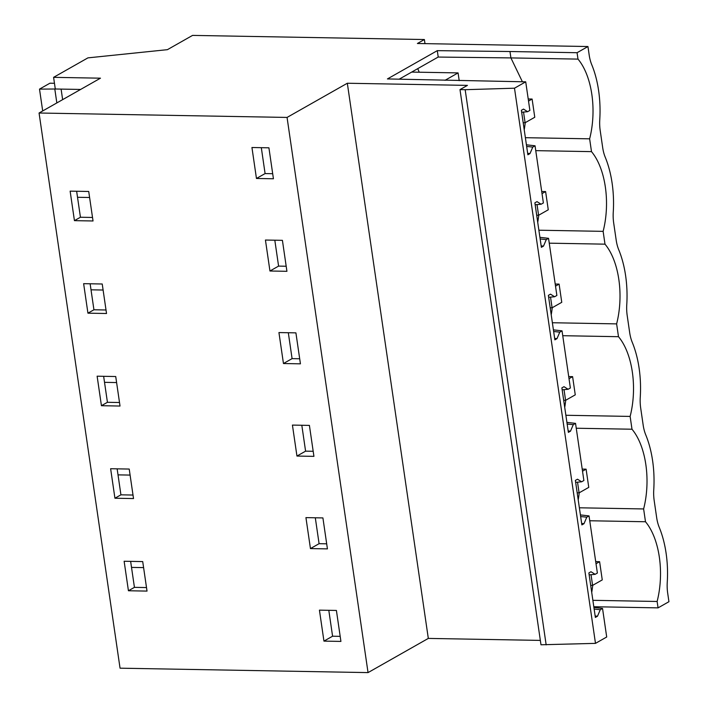 <?xml version="1.0" encoding="UTF-8"?>
<svg xmlns="http://www.w3.org/2000/svg" width="708" height="708" viewBox="0 0 708 708"><rect width="100%" height="100%" fill="white"/><g stroke="black" fill="none" stroke-linecap="round" stroke-linejoin="round"><path stroke-width="1.06" d="M540.346 640.404L428.313 638.412L347.327 83.243L287.059 117.431L39.064 113.014L100.474 78.181L53.596 77.34L87.925 57.87L167.415 49.666L192.558 35.4L424.384 39.533L424.977 43.63M589.153 574.869L595.118 574.33L590.994 571.737L588.879 572.94L595.366 617.429L597.49 616.226L600.278 609.712L602.535 608.429L606.703 637.005L595.481 643.368L540.983 644.776L459.996 89.606L465.165 89.695L546.16 644.864M428.313 638.412L368.045 672.6L120.05 668.184L39.064 113.014M587.95 46.533L589.189 55.065A28.541 15.036 -89 0 0 591.764 64.755A76.101 40.099 -89 0 1 599.764 119.634A28.541 15.036 -89 0 0 600.198 130.529L602.685 147.6A28.541 15.036 -89 0 0 605.26 157.282A76.101 40.099 -89 0 1 613.261 212.161A28.541 15.036 -89 0 0 613.694 223.055L616.19 240.127A28.541 15.036 -89 0 0 618.757 249.809A76.101 40.099 -89 0 1 626.766 304.688A28.541 15.036 -89 0 0 627.2 315.582L629.686 332.654A28.541 15.036 -89 0 0 632.253 342.336A76.101 40.099 -89 0 1 640.262 397.215A28.541 15.036 -89 0 0 640.696 408.109L643.183 425.181A28.541 15.036 -89 0 0 645.749 434.862A76.101 40.099 -89 0 1 653.758 489.741A28.541 15.036 -89 0 0 654.192 500.645L656.679 517.707A28.541 15.036 -89 0 0 659.254 527.389A76.101 40.099 -89 0 1 667.255 582.277A28.541 15.036 -89 0 0 667.688 593.171L668.936 601.703L658.059 607.871L657.121 601.473A62.782 33.081 -89 0 0 645.492 521.752L643.625 508.946A62.782 33.081 -89 0 0 631.996 429.225L630.129 416.419A62.782 33.081 -89 0 0 618.491 336.698L616.624 323.883A62.782 33.081 -89 0 0 604.995 244.163L603.128 231.357A62.782 33.081 -89 0 0 591.499 151.636L589.631 138.83A62.782 33.081 -89 0 0 578.002 59.109L577.064 52.711L587.95 46.533L417.393 43.498L424.384 39.533M593.808 606.729L658.059 607.871M595.118 574.33L597.375 573.055L589.038 515.902L580.41 514.911M602.535 608.429L593.906 607.446M438.163 57.056L510.91 57.914L509.972 51.516L437.287 50.657L387.435 78.933L525.717 81.836L529.885 110.413L527.619 111.696L523.504 109.094L521.38 110.298L527.876 154.787L529.991 153.583L532.788 147.078L535.044 145.795L526.416 144.804M540.151 238.968L546.284 239.605L543.496 246.119L541.372 247.313L534.885 202.833L537 201.63L541.124 204.223L543.381 202.939L535.044 145.795M553.656 331.494L559.78 332.132L556.992 338.645L554.868 339.849L548.381 295.36L550.505 294.156L554.621 296.749L556.877 295.466L548.541 238.322L539.912 237.33M567.152 424.021L573.276 424.658L570.489 431.172L568.374 432.376L561.878 387.887L564.002 386.683L568.117 389.276L570.374 387.993L562.037 330.848L553.417 329.857M580.649 516.548L586.782 517.185L583.985 523.699L581.87 524.902L575.374 480.413L577.498 479.21L581.613 481.803L583.879 480.52L575.542 423.375L566.913 422.384M595.481 643.368L514.495 88.199L525.717 81.836M586.782 517.185L589.038 515.902M573.276 424.658L575.542 423.375M559.78 332.132L562.037 330.848M546.284 239.605L548.541 238.322M514.495 88.199L465.165 89.695M347.327 83.243L467.439 85.385L459.996 89.606M287.059 117.431L368.045 672.6M256.455 178.469L251.942 147.512L268.916 147.813L273.43 178.779L256.455 178.469L265.093 173.575L272.695 173.708M74.437 220.648L70.136 191.142L88.721 191.47L93.031 220.976L74.437 220.648L80.438 217.241L76.641 191.257M319.432 610.146L336.406 610.446L340.92 641.413L323.945 641.112L319.432 610.146M309.405 425.393L313.927 456.359L296.953 456.058L292.431 425.092L309.405 425.393M128.431 590.755L147.025 591.091L142.715 561.586L124.13 561.249L128.431 590.755L134.431 587.357L130.635 561.364M106.527 313.502L87.934 313.175L83.633 283.669L102.226 283.996L106.527 313.502M115.723 376.523L120.024 406.038L101.439 405.702L97.129 376.196L115.723 376.523M283.457 363.531L278.934 332.565L295.909 332.866L300.431 363.832L283.457 363.531L292.085 358.629L288.315 332.733M114.935 498.228L133.52 498.565L129.219 469.059L110.625 468.723L114.935 498.228L120.926 494.83L117.139 468.838M322.91 517.92L327.423 548.886L310.449 548.585L305.936 517.619L322.91 517.92M269.952 271.005L286.926 271.306L282.412 240.339L265.438 240.039L269.952 271.005L278.589 266.102L274.81 240.207M53.596 77.34L55.295 88.996L80.606 89.447M592.87 600.322L657.121 601.473M594.145 609.075L600.278 609.712M597.49 616.226L595.154 615.987M146.512 587.569L134.431 587.357M323.945 641.112L332.583 636.209L340.185 636.35M332.583 636.209L328.804 610.314M131.52 567.4L143.6 567.612M591.72 592.419A62.782 33.081 91 0 0 592.729 585.312M589.746 520.761L645.492 521.752M579.374 507.795L643.625 508.946M419.233 72.216L417.738 68.649M133.016 495.042L120.926 494.83M118.015 474.873L130.095 475.086M576.25 428.234L631.996 429.225M565.878 415.269L630.129 416.419M575.657 482.343L581.613 481.803M583.985 523.699L581.657 523.46M310.449 548.585L319.087 543.682L315.308 517.787M319.087 543.682L326.689 543.824M578.215 499.892A62.782 33.081 91 0 0 579.224 492.786M119.51 402.516L107.43 402.303L103.642 376.311M104.519 382.338L116.599 382.559M562.745 335.698L618.491 336.698M552.373 322.742L616.624 323.883M562.161 389.816L568.117 389.276M570.489 431.172L568.161 430.924M101.439 405.702L107.43 402.303M296.953 456.058L305.591 451.155L301.812 425.26M305.591 451.155L313.184 451.288M564.719 407.365A62.782 33.081 91 0 0 565.727 400.259M106.014 309.989L93.934 309.777L90.137 283.784M91.022 289.811L103.103 290.032M549.249 243.171L604.995 244.163M538.876 230.215L603.128 231.357M548.665 297.28L554.621 296.749M556.992 338.645L554.656 338.397M87.934 313.175L93.934 309.777M292.085 358.629L299.688 358.761M551.222 314.83A62.782 33.081 91 0 0 552.231 307.732M92.518 217.462L80.438 217.241M77.526 197.284L89.606 197.497M535.752 150.645L591.499 151.636M525.38 137.688L589.631 138.83M535.16 204.754L541.124 204.223M543.496 246.119L541.16 245.871M278.589 266.102L286.191 266.235M537.726 222.303A62.782 33.081 91 0 0 538.735 215.197M509.972 51.516L577.064 52.711M437.287 50.657L438.217 57.029L399.108 79.216M522.407 81.783L510.91 57.914L578.002 59.109M265.093 173.575L261.314 147.671M521.663 112.227L527.619 111.696M529.991 153.583L527.664 153.344M526.655 146.441L532.788 147.078M524.23 129.776A62.782 33.081 91 0 0 525.23 122.67M411.684 72.083L458.076 72.906L445.013 80.314M458.076 72.906L459.2 80.65M55.551 89.004L39.506 89.12L49.941 83.199L54.454 83.278M39.506 89.12L42.692 110.952M54.861 89.394L56.835 102.934M61.1 89.102L62.64 99.642M595.702 561.621L599.605 561.692L596.012 563.727M599.605 561.692L602.26 579.905L592.587 585.392L591.03 574.701M590.684 585.357L592.587 585.392M582.206 469.094L586.1 469.165L582.516 471.201M586.1 469.165L588.764 487.378L579.091 492.865L577.533 482.175M577.188 492.83L579.091 492.865M568.71 376.567L572.604 376.638L569.02 378.674M572.604 376.638L575.259 394.852L565.595 400.339L564.028 389.648M563.692 400.303L565.595 400.339M555.214 284.041L559.108 284.103L555.514 286.138M559.108 284.103L561.763 302.316L552.09 307.803L550.532 297.112M550.196 307.776L552.09 307.803M541.709 191.505L545.611 191.576L542.018 193.611M545.611 191.576L548.266 209.789L538.593 215.276L537.036 204.585M536.691 215.241L538.593 215.276M528.212 98.978L532.106 99.049L528.522 101.085M532.106 99.049L534.77 117.263L525.097 122.749L523.539 112.059M523.194 122.714L525.097 122.749"/></g></svg>
